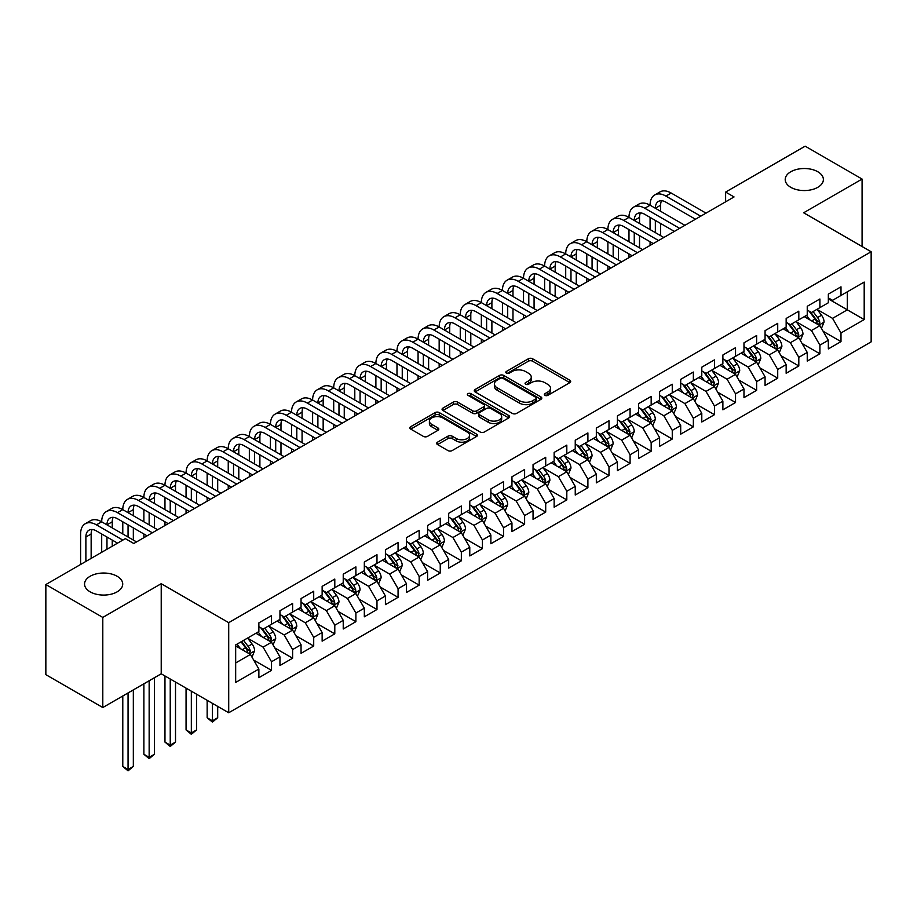 <?xml version="1.0" encoding="UTF-8"?>
<svg xmlns="http://www.w3.org/2000/svg" width="917" height="917" viewBox="0 0 917 917"><rect width="100%" height="100%" fill="white"/><g stroke="black" fill="none" stroke-linecap="round" stroke-linejoin="round"><path stroke-width="1.38" d="M544.927 395.353A2.052 1.181 0 0 0 547.827 395.353L569.824 382.653A2.923 1.685 0 0 0 570.683 381.449A2.923 1.685 0 0 0 569.824 380.257L532.559 358.742A2.923 1.685 0 0 0 528.421 358.742L506.425 371.442A2.052 1.181 0 0 0 505.817 372.279A2.052 1.181 0 0 0 506.425 373.116A2.052 1.181 0 0 0 509.325 373.116L512.167 371.477A9.365 5.41 0 0 1 525.418 371.477L528.524 373.265A9.365 5.41 0 0 1 531.264 377.093A9.365 5.41 0 0 1 528.524 380.91L525.67 382.561A2.052 1.181 0 0 0 525.074 383.398A2.052 1.181 0 0 0 525.67 384.234A2.052 1.181 0 0 0 528.57 384.234L531.424 382.584A9.365 5.41 0 0 1 544.664 382.584L547.77 384.383A9.365 5.41 0 0 1 550.521 388.2A9.365 5.41 0 0 1 547.77 392.029L544.927 393.68A2.052 1.181 0 0 0 544.331 394.516A2.052 1.181 0 0 0 544.927 395.353L544.927 393.68M117.135 576.266A19.085 11.027 0 0 0 96.331 573.87A19.085 11.027 0 0 0 84.547 584.049A19.085 11.027 0 0 0 90.141 591.843A19.085 11.027 0 0 0 110.946 594.239A19.085 11.027 0 0 0 122.729 584.049A19.085 11.027 0 0 0 117.135 576.266M817.792 171.743A19.085 11.027 0 0 0 796.988 169.358A19.085 11.027 0 0 0 785.204 179.537A19.085 11.027 0 0 0 790.798 187.332A19.085 11.027 0 0 0 811.591 189.716A19.085 11.027 0 0 0 823.386 179.537A19.085 11.027 0 0 0 817.792 171.743M437.535 442.166A2.923 1.685 0 0 0 436.675 443.37A2.923 1.685 0 0 0 437.535 444.562L447.989 450.602A2.923 1.685 0 0 0 452.127 450.602L476.553 436.492A2.923 1.685 0 0 0 477.413 435.3A2.923 1.685 0 0 0 476.553 434.108L439.289 412.593A2.923 1.685 0 0 0 435.151 412.593L410.724 426.692A2.923 1.685 0 0 0 409.865 427.884A2.923 1.685 0 0 0 410.724 429.087L423.356 436.377A2.923 1.685 0 0 0 427.494 436.377L437.948 430.337A2.923 1.685 0 0 0 438.807 429.145A2.923 1.685 0 0 0 437.948 427.952L431.689 424.33A7.829 4.516 0 0 1 429.397 421.132A7.829 4.516 0 0 1 434.222 416.96A7.829 4.516 0 0 1 442.762 417.934L467.292 432.102A7.829 4.516 0 0 1 469.584 435.3A7.829 4.516 0 0 1 464.759 439.472A7.829 4.516 0 0 1 456.219 438.498L452.127 436.137A2.923 1.685 0 0 0 447.989 436.137L437.535 442.166L437.535 444.562M102.796 617.416L102.796 707.534L161.22 673.8L161.22 583.693L102.796 617.416L45.85 584.542L125.365 538.634L133.802 543.506L734.058 196.949L725.622 192.077L725.622 201.82M161.22 583.693L228.711 622.654L871.15 251.751L871.15 341.858L228.711 712.761L228.711 622.654M862.083 246.513L862.083 179.056L803.659 212.778L871.15 251.751M862.083 179.056L805.137 146.17L725.622 192.077M512.374 413.429A2.923 1.685 0 0 0 516.512 413.429L540.938 399.319A2.923 1.685 0 0 0 541.798 398.127A2.923 1.685 0 0 0 540.938 396.935L503.674 375.42A2.923 1.685 0 0 0 499.536 375.42L475.109 389.519A2.923 1.685 0 0 0 474.249 390.711A2.923 1.685 0 0 0 475.109 391.914L512.374 413.429M468.782 395.789A2.052 1.181 0 0 1 470.868 396.075L470.868 393.645L508.752 415.516A2.923 1.685 0 0 1 509.611 416.708A2.923 1.685 0 0 1 508.752 417.911L484.325 432.01A2.923 1.685 0 0 1 480.176 432.01L442.911 410.495L442.911 408.111A2.923 1.685 0 0 0 442.063 409.303A2.923 1.685 0 0 0 442.911 410.495M442.911 408.111L453.376 402.07A2.923 1.685 0 0 1 457.514 402.07L472.622 410.793A2.923 1.685 0 0 0 476.76 410.793L483.706 406.793A2.923 1.685 0 0 0 484.554 405.601A2.923 1.685 0 0 0 483.706 404.397L467.968 395.319A2.052 1.181 0 0 1 467.361 394.482A2.052 1.181 0 0 1 468.633 393.393A2.052 1.181 0 0 1 470.868 393.645M828.338 298.873L847.319 309.831L847.319 291.812L864.192 282.069L840.992 295.457L840.992 286.815L828.338 294.128L828.338 302.77L819.901 307.642L819.901 298.988L807.247 306.301L807.247 314.944L798.81 319.815L798.81 311.172L786.156 318.474L786.156 327.117L777.719 331.988L777.719 323.346L765.065 330.659L765.065 339.301L756.628 344.173L756.628 335.519L743.974 342.832L743.974 351.475L735.537 356.346L735.537 347.703L722.883 355.005L722.883 363.648L714.446 368.519L714.446 359.877L701.792 367.178L701.792 375.832L693.355 380.704L693.355 372.05L680.701 379.363L680.701 388.006L672.264 392.877L672.264 384.234L659.61 391.536L659.61 400.179L651.173 405.05L651.173 396.408L638.519 403.709L638.519 412.363L630.082 417.235L630.082 408.581L617.428 415.894L617.428 424.537L608.991 429.408L608.991 420.765L596.337 428.067L596.337 436.71L587.9 441.581L587.9 432.939L575.246 440.24L575.246 448.894L566.809 453.766L566.809 445.112L554.143 452.425L554.143 461.068L545.707 465.939L545.707 457.296L533.052 464.598L533.052 473.241L524.616 478.112L524.616 469.47L511.961 476.771L511.961 485.425L503.525 490.297L503.525 481.643L490.87 488.956L490.87 497.599L482.434 502.47L482.434 493.827L469.779 501.129L469.779 509.772L461.343 514.643L461.343 506.001L448.688 513.302L448.688 521.956L440.252 526.828L440.252 518.174L427.597 525.487L427.597 534.13L419.161 539.001L419.161 530.358L406.506 537.66L406.506 546.303L398.07 551.174L398.07 542.532L385.415 549.833L385.415 558.487L376.979 563.359L376.979 554.705L364.324 562.018L364.324 570.661L355.888 575.532L355.888 566.889L343.233 574.191L343.233 582.834L334.797 587.705L334.797 579.063L322.142 586.364L322.142 595.018L313.706 599.89L313.706 591.236L301.051 598.549L301.051 607.192L292.615 612.063L292.615 603.42L279.96 610.722L279.96 619.365L271.524 624.236L271.524 615.594L258.869 622.895L258.869 631.549L235.669 644.938L235.669 682.443L258.869 669.055L250.433 654.44L235.669 645.912M864.192 282.069L864.192 319.575L840.992 332.963L832.556 318.359L817.265 309.522M823.168 331.324L840.992 341.617L840.992 332.963M840.992 341.617L828.338 348.918L828.338 340.276L819.901 345.147L811.465 330.533L796.174 321.707M802.077 343.497L819.901 353.79L819.901 345.147M819.901 353.79L807.247 361.092L807.247 352.449L798.81 357.321L790.374 342.706L775.083 333.88M780.986 355.681L798.81 365.963L798.81 357.321M798.81 365.963L786.156 373.276L786.156 364.622L777.719 369.494L769.283 354.89L753.992 346.053M759.895 367.855L777.719 378.148L777.719 369.494M777.719 378.148L765.065 385.449L765.065 376.807L756.628 381.678L748.192 367.064L732.901 358.238M738.804 380.028L756.628 390.321L756.628 381.678M756.628 390.321L743.974 397.623L743.974 388.98L735.537 393.852L727.101 379.237L711.81 370.411M717.713 392.212L735.537 402.494L735.537 393.852M735.537 402.494L722.883 409.807L722.883 401.153L714.446 406.025L706.01 391.421L690.719 382.584M696.622 404.386L714.446 414.679L714.446 406.025M714.446 414.679L701.792 421.98L701.792 413.338L693.355 418.209L684.919 403.595L669.628 394.768M675.531 416.559L693.355 426.852L693.355 418.209M693.355 426.852L680.701 434.154L680.701 425.511L672.264 430.382L663.828 415.768L648.537 406.942M654.44 428.743L672.264 439.025L672.264 430.382M672.264 439.025L659.61 446.338L659.61 437.684L651.173 442.556L642.737 427.952L627.446 419.115M633.349 440.917L651.173 451.21L651.173 442.556M651.173 451.21L638.519 458.511L638.519 449.869L630.082 454.74L621.646 440.126L606.355 431.299M612.258 453.09L630.082 463.383L630.082 454.74M630.082 463.383L617.428 470.685L617.428 462.042L608.991 466.913L600.555 452.299L585.252 443.473M591.167 465.274L608.991 475.556L608.991 466.913M608.991 475.556L596.337 482.869L596.337 474.215L587.9 479.087L579.464 464.483L564.161 455.646M570.076 477.448L587.9 487.741L587.9 479.087M587.9 487.741L575.246 495.042L575.246 486.4L566.809 491.271L558.361 476.657L543.07 467.83M548.985 489.621L566.809 499.914L566.809 491.271M566.809 499.914L554.143 507.216L554.143 498.573L545.707 503.444L537.27 488.83L521.979 480.004M527.894 501.805L545.707 512.087L545.707 503.444M545.707 512.087L533.052 519.4L533.052 510.746L524.616 515.618L516.179 501.003L500.888 492.177M506.803 513.978L524.616 524.272L524.616 515.618M524.616 524.272L511.961 531.573L511.961 522.931L503.525 527.802L495.088 513.188L479.797 504.361M485.712 526.152L503.525 536.445L503.525 527.802M503.525 536.445L490.87 543.747L490.87 535.104L482.434 539.975L473.997 525.361L458.706 516.535M464.621 538.336L482.434 548.618L482.434 539.975M482.434 548.618L469.779 555.931L469.779 547.277L461.343 552.149L452.906 537.534L437.615 528.708M443.53 550.509L461.343 560.803L461.343 552.149M461.343 560.803L448.688 568.104L448.688 559.462L440.252 564.333L431.815 549.719L416.524 540.892M422.439 562.683L440.252 572.976L440.252 564.333M440.252 572.976L427.597 580.278L427.597 571.635L419.161 576.506L410.724 561.892L395.433 553.066M401.348 574.867L419.161 585.149L419.161 576.506M419.161 585.149L406.506 592.462L406.506 583.808L398.07 588.68L389.633 574.065L374.342 565.239M380.257 587.04L398.07 597.334L398.07 588.68M398.07 597.334L385.415 604.635L385.415 595.993L376.979 600.864L368.542 586.25L353.251 577.423M359.166 599.214L376.979 609.507L376.979 600.864M376.979 609.507L364.324 616.809L364.324 608.166L355.888 613.037L347.451 598.423L332.16 589.597M338.064 611.398L355.888 621.68L355.888 613.037M355.888 621.68L343.233 628.993L343.233 620.339L334.797 625.211L326.36 610.596L311.069 601.77M316.973 623.571L334.797 633.853L334.797 625.211M334.797 633.853L322.142 641.166L322.142 632.524L313.706 637.395L305.269 622.781L289.978 613.954M295.882 635.745L313.706 646.038L313.706 637.395M313.706 646.038L301.051 653.34L301.051 644.697L292.615 649.568L284.178 634.954L268.887 626.128M274.791 647.918L292.615 658.211L292.615 649.568M292.615 658.211L279.96 665.524L279.96 656.87L271.524 661.742L263.087 647.127L247.796 638.301M253.7 660.102L271.524 670.384L271.524 661.742M271.524 670.384L258.869 677.697L258.869 669.055M258.869 626.678L263.087 629.108L271.524 624.236M235.669 662.957L250.433 654.44M279.96 614.493L284.178 616.935L292.615 612.063M263.087 647.127L271.524 642.255L255.923 633.246M279.96 656.87L271.524 642.255M301.051 602.32L305.269 604.75L313.706 599.89M284.178 634.954L292.615 630.082L277.014 621.073M301.051 644.697L292.615 630.082M322.142 590.147L326.36 592.577L334.797 587.705M305.269 622.781L313.706 617.909L298.105 608.899M322.142 632.524L313.706 617.909M343.233 577.962L347.451 580.404L355.888 575.532M326.36 610.596L334.797 605.724L319.196 596.715M343.233 620.339L334.797 605.724M364.324 565.789L368.542 568.231L376.979 563.359M347.451 598.423L355.888 593.551L340.287 584.542M364.324 608.166L355.888 593.551M385.415 553.616L389.633 556.046L398.07 551.174M368.542 586.25L376.979 581.378L361.378 572.368M385.415 595.993L376.979 581.378M406.506 541.431L410.724 543.873L419.161 539.001M389.633 574.065L398.07 569.205L382.469 560.184M406.506 583.808L398.07 569.205M427.597 529.258L431.815 531.7L440.252 526.828M410.724 561.892L419.161 557.02L403.56 548.011M427.597 571.635L419.161 557.02M448.688 517.085L452.906 519.515L461.343 514.643M431.815 549.719L440.252 544.847L424.651 535.837M448.688 559.462L440.252 544.847M469.779 504.9L473.997 507.342L482.434 502.47M452.906 537.534L461.343 532.674L445.742 523.653M469.779 547.277L461.343 532.674M490.87 492.727L495.088 495.169L503.525 490.297M473.997 525.361L482.434 520.489L466.833 511.48M490.87 535.104L482.434 520.489M511.961 480.554L516.179 482.984L524.616 478.112M495.088 513.188L503.525 508.316L487.924 499.307M511.961 522.931L503.525 508.316M533.052 468.369L537.27 470.811L545.707 465.939M516.179 501.003L524.616 496.143L509.015 487.122M533.052 510.746L524.616 496.143M554.143 456.196L558.361 458.638L566.809 453.766M537.27 488.83L545.707 483.958L530.106 474.949M554.143 498.573L545.707 483.958M575.246 444.023L579.464 446.453L587.9 441.581M558.361 476.657L566.809 471.785L551.197 462.776M575.246 486.4L566.809 471.785M596.337 431.838L600.555 434.28L608.991 429.408M579.464 464.483L587.9 459.612L572.288 450.591M596.337 474.215L587.9 459.612M617.428 419.665L621.646 422.107L630.082 417.235M600.555 452.299L608.991 447.427L593.379 438.418M617.428 462.042L608.991 447.427M638.519 407.492L642.737 409.922L651.173 405.05M621.646 440.126L630.082 435.254L614.47 426.245M638.519 449.869L630.082 435.254M659.61 395.307L663.828 397.749L672.264 392.877M642.737 427.952L651.173 423.081L635.561 414.06M659.61 437.684L651.173 423.081M680.701 383.134L684.919 385.576L693.355 380.704M663.828 415.768L672.264 410.896L656.652 401.887M680.701 425.511L672.264 410.896M701.792 370.961L706.01 373.391L714.446 368.519M684.919 403.595L693.355 398.723L677.743 389.714M701.792 413.338L693.355 398.723M722.883 358.788L727.101 361.218L735.537 356.346M706.01 391.421L714.446 386.55L698.834 377.529M722.883 401.153L714.446 386.55M743.974 346.603L748.192 349.045L756.628 344.173M727.101 379.237L735.537 374.365L719.925 365.356M743.974 388.98L735.537 374.365M765.065 334.43L769.283 336.86L777.719 331.988M748.192 367.064L756.628 362.192L741.016 353.183M765.065 376.807L756.628 362.192M786.156 322.257L790.374 324.687L798.81 319.815M769.283 354.89L777.719 350.019L762.107 341.009M786.156 364.622L777.719 350.019M807.247 310.072L811.465 312.514L819.901 307.642M790.374 342.706L798.81 337.834L783.198 328.825M807.247 352.449L798.81 337.834M828.338 297.899L832.556 300.329L840.992 295.457M811.465 330.533L819.901 325.661L804.289 316.652M828.338 340.276L819.901 325.661M45.85 584.542L45.85 674.648L102.796 707.534M161.22 673.8L228.711 712.761M832.556 318.359L847.319 309.831L864.192 319.575M545.753 395.64L547.77 394.47A9.365 5.41 0 0 0 550.521 390.642L550.521 388.2M531.264 377.093L531.264 379.523A9.365 5.41 0 0 1 528.524 383.352L526.496 384.521M569.824 380.257L569.824 382.653L532.559 361.183A2.923 1.685 0 0 0 528.421 361.183L507.239 373.402M540.904 399.342L503.674 377.85A2.923 1.685 0 0 0 499.536 377.85L475.144 391.937M535.769 398.964A2.052 1.181 0 0 0 536.365 398.127A2.052 1.181 0 0 0 535.769 397.29L503.055 378.4A2.052 1.181 0 0 0 500.155 378.4L497.152 380.142A9.365 5.41 0 0 0 494.412 383.959A9.365 5.41 0 0 0 497.152 387.788L519.515 400.695A9.365 5.41 0 0 0 532.766 400.695L535.769 398.964L535.769 401.394A2.052 1.181 0 0 0 536.365 400.557L536.365 398.127M494.412 383.959L494.412 386.401A9.365 5.41 0 0 0 497.152 390.218L497.152 387.788M535.769 401.394L532.766 403.136A9.365 5.41 0 0 1 519.515 403.136L497.152 390.218M442.957 410.518L453.376 404.512L453.376 402.07M484.554 405.601L484.554 408.031A2.923 1.685 0 0 1 483.706 409.223L476.76 413.235A2.923 1.685 0 0 1 472.622 413.235L457.514 404.512A2.923 1.685 0 0 0 453.376 404.512M470.868 396.075L508.706 417.934M488.303 419.848A7.829 4.516 0 0 0 496.842 420.834A7.829 4.516 0 0 0 501.679 416.65A7.829 4.516 0 0 0 499.387 413.452L490.744 408.466A2.923 1.685 0 0 0 486.595 408.466L479.66 412.467A2.923 1.685 0 0 0 478.812 413.67A2.923 1.685 0 0 0 479.66 414.862L488.303 419.848L488.303 422.29A7.829 4.516 0 0 0 496.842 423.264A7.829 4.516 0 0 0 501.679 419.092L501.679 416.65M478.812 413.67L478.812 416.1A2.923 1.685 0 0 0 479.66 417.292L479.66 414.862M488.303 422.29L479.66 417.292M469.584 435.3L469.584 437.73A7.829 4.516 0 0 1 464.759 441.914A7.829 4.516 0 0 1 456.219 440.928L452.127 438.567A2.923 1.685 0 0 0 447.989 438.567L437.569 444.585M429.397 421.132L429.397 423.574A7.829 4.516 0 0 0 431.689 426.772L431.689 424.33M437.948 427.952L437.948 430.337L431.689 426.772M476.519 436.515L439.289 415.023A2.923 1.685 0 0 0 435.151 415.023L410.759 429.11M821.46 328.366L824.074 321.982A7.909 4.562 -120 0 0 821.552 315.253L817.07 309.27M809.929 319.907L806.524 315.356M818.411 324.801L819.809 322.325A7.909 4.562 -120 0 0 817.54 317.569L813.058 311.585M810.502 311.963L816.038 319.345A4.023 2.327 60 0 1 816.772 320.572L819.809 322.325M809.115 311.15L815.018 319.024A7.909 4.562 60 0 1 817.276 323.781L817.437 324.24M80.604 564.471L80.604 533.981A22.375 12.918 60 0 1 85.247 523.745L90.519 520.696A22.375 12.918 60 0 1 101.695 521.807A22.375 12.918 60 0 1 106.338 511.56L111.61 508.522A22.375 12.918 60 0 1 122.786 509.634A22.375 12.918 60 0 1 127.429 499.387L132.701 496.349A22.375 12.918 60 0 1 143.877 497.45A22.375 12.918 60 0 1 148.52 487.214L153.792 484.165A22.375 12.918 60 0 1 164.968 485.276A22.375 12.918 60 0 1 169.611 475.04L174.883 471.991A22.375 12.918 60 0 1 186.059 473.103A22.375 12.918 60 0 1 190.702 462.856L195.974 459.818A22.375 12.918 60 0 1 207.15 460.919A22.375 12.918 60 0 1 211.793 450.683L217.065 447.634A22.375 12.918 60 0 1 228.241 448.745A22.375 12.918 60 0 1 232.884 438.509L238.156 435.46A22.375 12.918 60 0 1 249.344 436.572A22.375 12.918 60 0 1 253.975 426.325L259.247 423.287A22.375 12.918 60 0 1 270.435 424.388A22.375 12.918 60 0 1 275.066 414.152L280.338 411.103A22.375 12.918 60 0 1 291.526 412.214A22.375 12.918 60 0 1 296.157 401.978L301.429 398.929A22.375 12.918 60 0 1 312.617 400.041A22.375 12.918 60 0 1 317.248 389.794L322.52 386.756A22.375 12.918 60 0 1 333.708 387.857A22.375 12.918 60 0 1 338.339 377.621L343.611 374.572A22.375 12.918 60 0 1 354.799 375.683A22.375 12.918 60 0 1 359.43 365.447L364.702 362.398A22.375 12.918 60 0 1 375.89 363.51A22.375 12.918 60 0 1 380.521 353.263L385.793 350.225A22.375 12.918 60 0 1 396.981 351.326A22.375 12.918 60 0 1 401.612 341.09L406.884 338.041A22.375 12.918 60 0 1 418.072 339.152A22.375 12.918 60 0 1 422.703 328.916L427.975 325.867A22.375 12.918 60 0 1 439.163 326.979A22.375 12.918 60 0 1 443.794 316.732L449.066 313.694A22.375 12.918 60 0 1 460.254 314.795A22.375 12.918 60 0 1 464.885 304.559L470.157 301.51A22.375 12.918 60 0 1 481.345 302.621A22.375 12.918 60 0 1 485.976 292.385L491.248 289.336A22.375 12.918 60 0 1 502.436 290.448A22.375 12.918 60 0 1 507.067 280.201L512.339 277.163A22.375 12.918 60 0 1 523.527 278.264A22.375 12.918 60 0 1 528.158 268.028L533.43 264.979A22.375 12.918 60 0 1 544.618 266.09A22.375 12.918 60 0 1 549.249 255.854L554.521 252.805A22.375 12.918 60 0 1 565.709 253.917A22.375 12.918 60 0 1 570.34 243.67L575.612 240.632A22.375 12.918 60 0 1 586.8 241.733A22.375 12.918 60 0 1 591.431 231.497L596.703 228.448A22.375 12.918 60 0 1 607.891 229.559A22.375 12.918 60 0 1 612.522 219.323L617.794 216.274A22.375 12.918 60 0 1 628.982 217.386A22.375 12.918 60 0 1 633.613 207.139L638.885 204.101A22.375 12.918 60 0 1 650.073 205.202A22.375 12.918 60 0 1 654.704 194.966L659.976 191.917A22.375 12.918 60 0 1 671.164 193.029L706.01 213.145M654.704 194.966A22.375 12.918 60 0 1 665.891 196.078L700.737 216.194M695.464 219.232L665.891 202.164A14.913 8.608 -120 0 0 658.429 201.419A14.913 8.608 -120 0 0 655.346 208.251L660.618 205.202L660.618 211.3M661.547 200.731A14.913 8.608 -120 0 0 660.618 205.202M655.346 220.424L655.346 232.609M660.618 223.473L660.618 235.646M650.073 245.435L650.073 241.733M650.073 229.559L650.073 217.386M800.369 340.539L802.983 334.155A7.909 4.562 -120 0 0 800.461 327.426L795.979 321.443M788.838 332.08L785.433 327.541M797.32 336.975L798.718 334.499A7.909 4.562 -120 0 0 796.449 329.742L791.967 323.758M789.411 324.137L794.947 331.518A4.023 2.327 60 0 1 795.681 332.745L798.718 334.499M788.024 323.334L793.927 331.209A7.909 4.562 60 0 1 796.185 335.954L796.346 336.413M779.278 352.713L781.892 346.339A7.909 4.562 -120 0 0 779.37 339.611L774.888 333.628M767.747 344.265L764.342 339.714M776.229 349.159L777.627 346.672A7.909 4.562 -120 0 0 775.358 341.915L770.876 335.943M768.32 336.31L773.856 343.703A4.023 2.327 60 0 1 774.59 344.918L777.627 346.672M766.933 335.507L772.825 343.382A7.909 4.562 60 0 1 775.094 348.139L775.255 348.598M633.613 207.139A22.375 12.918 60 0 1 644.8 208.251L650.073 205.202L684.919 225.318M644.8 208.251L679.646 228.367M674.373 231.416L644.8 214.337A14.913 8.608 -120 0 0 637.338 213.604A14.913 8.608 -120 0 0 634.255 220.424L639.527 217.386L639.527 223.473M640.456 212.916A14.913 8.608 -120 0 0 639.527 217.386M634.255 232.609L634.255 244.782M639.527 235.646L639.527 247.831M628.982 257.62L628.982 253.917M628.982 241.733L628.982 229.559M612.522 219.323A22.375 12.918 60 0 1 623.709 220.424L628.982 217.386L663.828 237.503M623.709 220.424L658.555 240.541M653.282 243.59L623.709 226.522A14.913 8.608 -120 0 0 616.247 225.777A14.913 8.608 -120 0 0 613.164 232.609L618.436 229.559L618.436 235.646M619.365 225.089A14.913 8.608 -120 0 0 618.436 229.559M613.164 244.782L613.164 256.955M618.436 247.831L618.436 260.004M607.891 269.793L607.891 266.09M607.891 253.917L607.891 241.733M758.187 364.897L760.801 358.513A7.909 4.562 -120 0 0 758.279 351.784L753.797 345.801M746.656 356.438L743.251 351.887M755.138 361.332L756.536 358.856A7.909 4.562 -120 0 0 754.267 354.1L749.785 348.116M747.229 348.483L752.765 355.876A4.023 2.327 60 0 1 753.499 357.103L756.536 358.856M745.842 347.681L751.734 355.555A7.909 4.562 60 0 1 754.003 360.312L754.164 360.771M737.096 377.07L739.71 370.686A7.909 4.562 -120 0 0 737.188 363.957L732.706 357.974M725.565 368.611L722.16 364.072M734.047 373.506L735.445 371.03A7.909 4.562 -120 0 0 733.176 366.273L728.694 360.289M726.138 360.668L731.674 368.049A4.023 2.327 60 0 1 732.408 369.276L735.445 371.03M724.751 359.865L730.643 367.74A7.909 4.562 60 0 1 732.912 372.485L733.073 372.944M591.431 231.497A22.375 12.918 60 0 1 602.618 232.609L607.891 229.559L642.737 249.676M602.618 232.609L637.464 252.725M632.191 255.763L602.618 238.695A14.913 8.608 -120 0 0 595.156 237.95A14.913 8.608 -120 0 0 592.073 244.782L597.345 241.733L597.345 247.831M598.274 237.262A14.913 8.608 -120 0 0 597.345 241.733M592.073 256.955L592.073 269.139M597.345 260.004L597.345 272.177M586.8 281.966L586.8 278.264M586.8 266.09L586.8 253.917M570.34 243.67A22.375 12.918 60 0 1 581.527 244.782L586.8 241.733L621.646 261.849M581.527 244.782L616.373 264.898M611.1 267.947L581.527 250.868A14.913 8.608 -120 0 0 574.065 250.135A14.913 8.608 -120 0 0 570.982 256.955L576.254 253.917L576.254 260.004M577.183 249.447A14.913 8.608 -120 0 0 576.254 253.917M570.982 269.139L570.982 281.313M576.254 272.177L576.254 284.362M565.709 294.151L565.709 290.448M565.709 278.264L565.709 266.09M716.005 389.244L718.619 382.87A7.909 4.562 -120 0 0 716.097 376.142L711.615 370.159M704.474 380.796L701.069 376.245M712.956 385.69L714.354 383.203A7.909 4.562 -120 0 0 712.085 378.446L707.603 372.474M705.047 372.841L710.583 380.234A4.023 2.327 60 0 1 711.317 381.449L714.354 383.203M703.66 372.038L709.552 379.913A7.909 4.562 60 0 1 711.821 384.67L711.982 385.129M549.249 255.854A22.375 12.918 60 0 1 560.436 256.955L565.709 253.917L600.555 274.034M560.436 256.955L595.282 277.072M590.009 280.121L560.436 263.041A14.913 8.608 -120 0 0 552.974 262.308A14.913 8.608 -120 0 0 549.891 269.139L555.163 266.09L555.163 272.177M556.092 261.62A14.913 8.608 -120 0 0 555.163 266.09M549.891 281.313L549.891 293.486M555.163 284.362L555.163 296.535M544.618 306.324L544.618 302.621M544.618 290.448L544.618 278.264M694.914 401.428L697.528 395.044A7.909 4.562 -120 0 0 695.006 388.315L690.524 382.332M683.383 392.969L679.978 388.418M691.865 397.863L693.263 395.376A7.909 4.562 -120 0 0 690.994 390.631L686.512 384.647M683.956 385.014L689.492 392.407A4.023 2.327 60 0 1 690.226 393.634L693.263 395.376M682.569 384.212L688.461 392.086A7.909 4.562 60 0 1 690.73 396.843L690.891 397.302M528.158 268.028A22.375 12.918 60 0 1 539.345 269.139L544.618 266.09L579.452 286.207M539.345 269.139L574.18 289.256M568.907 292.294L539.345 275.226A14.913 8.608 -120 0 0 531.883 274.481A14.913 8.608 -120 0 0 528.8 281.313L534.072 278.264L534.072 284.362M535.001 273.793A14.913 8.608 -120 0 0 534.072 278.264M528.8 293.486L528.8 305.67M534.072 296.535L534.072 308.708M523.527 318.497L523.527 314.795M523.527 302.621L523.527 290.448M673.823 413.601L676.437 407.217A7.909 4.562 -120 0 0 673.915 400.488L669.433 394.505M662.292 405.142L658.887 400.603M670.774 410.037L672.172 407.561A7.909 4.562 -120 0 0 669.903 402.804L665.421 396.82M662.865 397.199L668.401 404.58A4.023 2.327 60 0 1 669.135 405.807L672.172 407.561M661.478 396.396L667.37 404.271A7.909 4.562 60 0 1 669.639 409.016L669.8 409.475M507.067 280.201A22.375 12.918 60 0 1 518.254 281.313L523.527 278.264L558.361 298.38M518.254 281.313L553.089 301.429M547.816 304.467L518.254 287.399A14.913 8.608 -120 0 0 510.792 286.666A14.913 8.608 -120 0 0 507.709 293.486L512.981 290.448L512.981 296.535M513.91 285.978A14.913 8.608 -120 0 0 512.981 290.448M507.709 305.67L507.709 317.844M512.981 308.708L512.981 320.893M502.436 330.682L502.436 326.979M502.436 314.795L502.436 302.621M652.732 425.775L655.346 419.401A7.909 4.562 -120 0 0 652.824 412.673L648.342 406.69M641.201 417.327L637.796 412.776M649.683 422.221L651.081 419.734A7.909 4.562 -120 0 0 648.812 414.977L644.33 409.005M641.774 409.372L647.31 416.765A4.023 2.327 60 0 1 648.044 417.98L651.081 419.734M640.387 408.569L646.279 416.444A7.909 4.562 60 0 1 648.548 421.201L648.709 421.66M485.976 292.385A22.375 12.918 60 0 1 497.163 293.486L502.436 290.448L537.27 310.565M497.163 293.486L531.998 313.603M526.725 316.652L497.163 299.572A14.913 8.608 -120 0 0 489.701 298.839A14.913 8.608 -120 0 0 486.618 305.67L491.89 302.621L491.89 308.708M492.819 298.151A14.913 8.608 -120 0 0 491.89 302.621M486.618 317.844L486.618 330.017M491.89 320.893L491.89 333.066M481.345 342.855L481.345 339.152M481.345 326.979L481.345 314.795M631.641 437.959L634.255 431.575A7.909 4.562 -120 0 0 631.733 424.846L627.251 418.863M620.11 429.5L616.705 424.949M628.592 434.394L629.99 431.907A7.909 4.562 -120 0 0 627.721 427.162L623.239 421.178M620.683 421.545L626.219 428.938A4.023 2.327 60 0 1 626.953 430.165L629.99 431.907M619.296 420.743L625.188 428.617A7.909 4.562 60 0 1 627.457 433.374L627.618 433.833M464.885 304.559A22.375 12.918 60 0 1 476.072 305.67L481.345 302.621L516.179 322.738M476.072 305.67L510.907 325.787M505.634 328.825L476.072 311.757A14.913 8.608 -120 0 0 468.61 311.012A14.913 8.608 -120 0 0 465.527 317.844L470.799 314.795L470.799 320.893M471.728 310.324A14.913 8.608 -120 0 0 470.799 314.795M465.527 330.017L465.527 342.201M470.799 333.066L470.799 345.239M460.254 355.028L460.254 351.326M460.254 339.152L460.254 326.979M610.55 450.132L613.164 443.748A7.909 4.562 -120 0 0 610.642 437.019L606.16 431.036M599.019 441.673L595.614 437.134M607.501 446.568L608.899 444.092A7.909 4.562 -120 0 0 606.63 439.335L602.148 433.351M599.592 433.73L605.128 441.111A4.023 2.327 60 0 1 605.862 442.338L608.899 444.092M598.205 432.927L604.097 440.802A7.909 4.562 60 0 1 606.366 445.547L606.527 446.006M443.794 316.732A22.375 12.918 60 0 1 454.981 317.844L460.254 314.795L495.088 334.911M454.981 317.844L489.816 337.96M484.543 340.998L454.981 323.93A14.913 8.608 -120 0 0 447.519 323.197A14.913 8.608 -120 0 0 444.436 330.017L449.708 326.979L449.708 333.066M450.637 322.509A14.913 8.608 -120 0 0 449.708 326.979M444.436 342.201L444.436 354.375M449.708 345.239L449.708 357.412M439.163 367.213L439.163 363.51M439.163 351.326L439.163 339.152M589.459 462.306L592.073 455.932A7.909 4.562 -120 0 0 589.551 449.204L585.069 443.22M577.928 453.858L574.523 449.307M586.41 458.752L587.797 456.265A7.909 4.562 -120 0 0 585.539 451.508L581.057 445.536M578.501 445.903L584.037 453.296A4.023 2.327 60 0 1 584.771 454.511L587.797 456.265M577.114 445.1L583.006 452.975A7.909 4.562 60 0 1 585.275 457.732L585.436 458.191M422.703 328.916A22.375 12.918 60 0 1 433.89 330.017L439.163 326.979L473.997 347.096M433.89 330.017L468.725 350.134M463.452 353.183L433.89 336.103A14.913 8.608 -120 0 0 426.428 335.37A14.913 8.608 -120 0 0 423.345 342.201L428.617 339.152L428.617 345.239M429.546 334.682A14.913 8.608 -120 0 0 428.617 339.152M423.345 354.375L423.345 366.548M428.617 357.424L428.617 369.597M418.072 379.386L418.072 375.683M418.072 363.51L418.072 351.326M568.368 474.49L570.982 468.106A7.909 4.562 -120 0 0 568.46 461.377L563.978 455.394M556.837 466.031L553.432 461.48M565.319 470.925L566.706 468.438A7.909 4.562 -120 0 0 564.448 463.693L559.966 457.709M557.41 458.076L562.946 465.469A4.023 2.327 60 0 1 563.68 466.696L566.706 468.438M556.023 457.274L561.915 465.148A7.909 4.562 60 0 1 564.184 469.905L564.345 470.364M401.612 341.09A22.375 12.918 60 0 1 412.799 342.201L418.072 339.152L452.906 359.269M412.799 342.201L447.634 362.318M442.361 365.356L412.799 348.288A14.913 8.608 -120 0 0 405.337 347.543A14.913 8.608 -120 0 0 402.254 354.375L407.526 351.326L407.526 357.412M408.455 346.855A14.913 8.608 -120 0 0 407.526 351.326M402.254 366.548L402.254 378.732M407.526 369.597L407.526 381.77M396.981 391.559L396.981 387.857M396.981 375.683L396.981 363.51M547.277 486.663L549.891 480.279A7.909 4.562 -120 0 0 547.369 473.55L542.887 467.567M535.746 478.204L532.341 473.665M544.228 483.099L545.615 480.623A7.909 4.562 -120 0 0 543.357 475.866L538.875 469.882M536.319 470.261L541.855 477.642A4.023 2.327 60 0 1 542.589 478.869L545.615 480.623M534.932 469.458L540.824 477.333A7.909 4.562 60 0 1 543.093 482.078L543.254 482.537M380.521 353.263A22.375 12.918 60 0 1 391.708 354.375L396.981 351.326L431.815 371.442M391.708 354.375L426.543 374.491M421.27 377.529L391.708 360.461A14.913 8.608 -120 0 0 384.246 359.728A14.913 8.608 -120 0 0 381.163 366.548L386.435 363.51L386.435 369.597M387.364 359.04A14.913 8.608 -120 0 0 386.435 363.51M381.163 378.732L381.163 390.906M386.435 381.77L386.435 393.943M375.89 403.744L375.89 400.041M375.89 387.857L375.89 375.683M526.186 498.837L528.8 492.463A7.909 4.562 -120 0 0 526.278 485.735L521.796 479.751M514.655 490.389L511.25 485.838M523.137 495.283L524.524 492.796A7.909 4.562 -120 0 0 522.266 488.039L517.784 482.067M515.228 482.434L520.764 489.827A4.023 2.327 60 0 1 521.498 491.042L524.524 492.796M513.841 481.631L519.733 489.506A7.909 4.562 60 0 1 522.002 494.263L522.163 494.722M359.43 365.447A22.375 12.918 60 0 1 370.617 366.548L375.89 363.51L410.724 383.627M370.617 366.548L405.452 386.665M400.179 389.714L370.617 372.634A14.913 8.608 -120 0 0 363.155 371.901A14.913 8.608 -120 0 0 360.072 378.732L365.344 375.683L365.344 381.77M366.273 371.213A14.913 8.608 -120 0 0 365.344 375.683M360.072 390.906L360.072 403.079M365.344 393.943L365.344 406.128M354.799 415.917L354.799 412.214M354.799 400.041L354.799 387.857M505.095 511.021L507.709 504.637A7.909 4.562 -120 0 0 505.187 497.908L500.705 491.925M493.564 502.562L490.159 498.011M502.035 507.456L503.433 504.969A7.909 4.562 -120 0 0 501.175 500.223L496.693 494.24M494.137 494.607L499.673 502A4.023 2.327 60 0 1 500.407 503.227L503.433 504.969M492.75 493.805L498.642 501.679A7.909 4.562 60 0 1 500.911 506.436L501.072 506.895M338.339 377.621A22.375 12.918 60 0 1 349.526 378.732L354.799 375.683L389.633 395.8M349.526 378.732L384.361 398.849M379.088 401.887L349.526 384.819A14.913 8.608 -120 0 0 342.064 384.074A14.913 8.608 -120 0 0 338.981 390.906L344.253 387.857L344.253 393.943M345.182 383.386A14.913 8.608 -120 0 0 344.253 387.857M338.981 403.079L338.981 415.263M344.253 406.128L344.253 418.301M333.708 428.09L333.708 424.388M333.708 412.214L333.708 400.041M484.004 523.194L486.618 516.81A7.909 4.562 -120 0 0 484.096 510.081L479.614 504.098M472.473 514.735L469.068 510.196M480.944 519.63L482.342 517.154A7.909 4.562 -120 0 0 480.084 512.397L475.602 506.413M473.046 506.792L478.582 514.173A4.023 2.327 60 0 1 479.316 515.4L482.342 517.154M471.659 505.989L477.551 513.852A7.909 4.562 60 0 1 479.82 518.609L479.981 519.068M317.248 389.794A22.375 12.918 60 0 1 328.435 390.906L333.708 387.857L368.542 407.973M328.435 390.906L363.27 411.022M357.997 414.06L328.435 396.992A14.913 8.608 -120 0 0 320.973 396.259A14.913 8.608 -120 0 0 317.89 403.079L323.162 400.041L323.162 406.128M324.091 395.571A14.913 8.608 -120 0 0 323.162 400.041M317.89 415.263L317.89 427.437M323.162 418.301L323.162 430.474M312.617 440.275L312.617 436.572M312.617 424.388L312.617 412.214M462.913 535.368L465.527 528.994A7.909 4.562 -120 0 0 463.005 522.254L458.523 516.282M451.382 526.908L447.977 522.369M459.853 531.814L461.251 529.327A7.909 4.562 -120 0 0 458.993 524.57L454.511 518.598M451.955 518.965L457.491 526.358A4.023 2.327 60 0 1 458.225 527.573L461.251 529.327M450.568 518.162L456.46 526.037A7.909 4.562 60 0 1 458.729 530.794L458.89 531.241M296.157 401.978A22.375 12.918 60 0 1 307.344 403.079L312.617 400.041L347.451 420.158M307.344 403.079L342.179 423.195M336.906 426.245L307.344 409.165A14.913 8.608 -120 0 0 299.882 408.432A14.913 8.608 -120 0 0 296.799 415.263L302.071 412.214L302.071 418.301M303 407.744A14.913 8.608 -120 0 0 302.071 412.214M296.799 427.437L296.799 439.61M302.071 430.474L302.071 442.659M291.526 452.448L291.526 448.745M291.526 436.572L291.526 424.388M441.822 547.552L444.436 541.168A7.909 4.562 -120 0 0 441.914 534.439L437.432 528.456M430.291 539.093L426.886 534.542M438.762 543.987L440.16 541.5A7.909 4.562 -120 0 0 437.902 536.754L433.42 530.771M430.864 531.138L436.4 538.531A4.023 2.327 60 0 1 437.134 539.758L440.16 541.5M429.477 530.335L435.369 538.21A7.909 4.562 60 0 1 437.638 542.967L437.799 543.426M275.066 414.152A22.375 12.918 60 0 1 286.253 415.263L291.526 412.214L326.36 432.331M286.253 415.263L321.088 435.369M315.815 438.418L286.253 421.35A14.913 8.608 -120 0 0 278.791 420.605A14.913 8.608 -120 0 0 275.708 427.437L280.98 424.388L280.98 430.474M281.909 419.917A14.913 8.608 -120 0 0 280.98 424.388M275.708 439.61L275.708 451.794M280.98 442.659L280.98 454.832M270.435 464.621L270.435 460.919M270.435 448.745L270.435 436.572M420.731 559.725L423.345 553.341A7.909 4.562 -120 0 0 420.823 546.612L416.341 540.629M409.2 551.266L405.795 546.727M417.671 556.16L419.069 553.685A7.909 4.562 -120 0 0 416.811 548.928L412.329 542.944M409.773 543.322L415.309 550.704A4.023 2.327 60 0 1 416.043 551.931L419.069 553.685M408.386 542.52L414.278 550.383A7.909 4.562 60 0 1 416.547 555.14L416.696 555.599M253.975 426.325A22.375 12.918 60 0 1 265.162 427.437L270.435 424.388L305.269 444.504M265.162 427.437L299.997 447.553M294.724 450.591L265.162 433.523A14.913 8.608 -120 0 0 257.7 432.79A14.913 8.608 -120 0 0 254.617 439.61L259.889 436.572L259.889 442.659M260.818 432.102A14.913 8.608 -120 0 0 259.889 436.572M254.617 451.794L254.617 463.968M259.889 454.832L259.889 467.005M249.344 476.806L249.344 473.103M249.344 460.919L249.344 448.745M399.64 571.899L402.254 565.525A7.909 4.562 -120 0 0 399.732 558.785L395.25 552.813M388.109 563.439L384.704 558.9M396.58 568.334L397.978 565.858A7.909 4.562 -120 0 0 395.72 561.101L391.238 555.129M388.682 555.496L394.218 562.878A4.023 2.327 60 0 1 394.952 564.104L397.978 565.858M387.295 554.693L393.187 562.568A7.909 4.562 60 0 1 395.456 567.325L395.605 567.772M232.884 438.509A22.375 12.918 60 0 1 244.071 439.61L249.344 436.572L284.178 456.689M244.071 439.61L278.906 459.726M273.633 462.776L244.071 445.696A14.913 8.608 -120 0 0 236.609 444.963A14.913 8.608 -120 0 0 233.526 451.794L238.798 448.745L238.798 454.832M239.727 444.275A14.913 8.608 -120 0 0 238.798 448.745M233.526 463.968L233.526 476.141M238.798 467.005L238.798 479.19M228.241 488.979L228.241 485.276M228.241 473.103L228.241 460.919M378.538 584.083L381.163 577.699A7.909 4.562 -120 0 0 378.641 570.97L374.159 564.987M367.018 575.624L363.613 571.073M375.489 580.518L376.887 578.031A7.909 4.562 -120 0 0 374.629 573.285L370.147 567.302M367.591 567.669L373.127 575.062A4.023 2.327 60 0 1 373.861 576.289L376.887 578.031M366.204 566.866L372.096 574.741A7.909 4.562 60 0 1 374.354 579.498L374.514 579.957M211.793 450.683A22.375 12.918 60 0 1 222.969 451.794L228.241 448.745L263.087 468.862M222.969 451.794L257.815 471.9M252.542 474.949L222.969 457.881A14.913 8.608 -120 0 0 215.518 457.136A14.913 8.608 -120 0 0 212.423 463.968M218.636 456.448A14.913 8.608 -120 0 0 217.696 460.919L217.696 467.005M212.423 476.141L212.423 488.325M217.696 479.19L217.696 491.363M207.15 501.152L207.15 497.45M207.15 485.276L207.15 473.103M357.447 596.256L360.072 589.872A7.909 4.562 -120 0 0 357.538 583.143L353.068 577.16M345.927 587.797L342.522 583.246M354.398 592.691L355.796 590.216A7.909 4.562 -120 0 0 353.538 585.459L349.056 579.475M346.5 579.853L352.036 587.235A4.023 2.327 60 0 1 352.77 588.462L355.796 590.216M345.113 579.051L351.005 586.914A7.909 4.562 60 0 1 353.263 591.671L353.423 592.13M190.702 462.856A22.375 12.918 60 0 1 201.878 463.968L207.15 460.919L241.996 481.035M201.878 463.968L236.724 484.084M231.451 487.122L201.878 470.054A14.913 8.608 -120 0 0 194.427 469.321A14.913 8.608 -120 0 0 191.332 476.141L196.605 473.103L196.605 479.19M197.545 468.633A14.913 8.608 -120 0 0 196.605 473.103M191.332 488.325L191.332 500.499M196.605 491.363L196.605 503.536M186.059 513.325L186.059 509.634M186.059 497.45L186.059 485.276M336.356 608.429L338.981 602.056A7.909 4.562 -120 0 0 336.447 595.316L331.977 589.344M324.836 599.97L321.431 595.431M333.307 604.865L334.705 602.389A7.909 4.562 -120 0 0 332.447 597.632L327.965 591.648M325.409 592.027L330.945 599.409A4.023 2.327 60 0 1 331.667 600.635L334.705 602.389M324.022 591.224L329.914 599.099A7.909 4.562 60 0 1 332.172 603.856L332.332 604.303M212.423 703.362L212.423 720.785L217.696 717.736L217.696 706.411M217.696 717.736L212.423 722.115L207.15 717.736L207.15 700.324M207.15 717.736L212.423 720.785L212.423 722.115M169.611 475.04A22.375 12.918 60 0 1 180.787 476.141L186.059 473.103L220.905 493.22M180.787 476.141L215.633 496.257M210.36 499.307L180.787 482.227A14.913 8.608 -120 0 0 173.336 481.494A14.913 8.608 -120 0 0 170.241 488.325L175.514 485.276L175.514 491.363M176.454 480.806A14.913 8.608 -120 0 0 175.514 485.276M170.241 500.499L170.241 512.672M175.514 503.536L175.514 515.721M164.968 525.51L164.968 521.807M164.968 509.634L164.968 497.45M315.265 620.614L317.878 614.23A7.909 4.562 -120 0 0 315.356 607.501L310.886 601.518M303.745 612.155L300.34 607.604M312.216 617.049L313.614 614.562A7.909 4.562 -120 0 0 311.356 609.816L306.874 603.833M304.318 604.2L309.854 611.593A4.023 2.327 60 0 1 310.576 612.82L313.614 614.562M302.931 603.397L308.823 611.272A7.909 4.562 60 0 1 311.081 616.029L311.241 616.488M191.332 691.189L191.332 732.958L196.605 729.909L196.605 694.238M196.605 729.909L191.332 734.299L186.059 729.909L186.059 688.14M186.059 729.909L191.332 732.958L191.332 734.299M148.52 487.214A22.375 12.918 60 0 1 159.696 488.325L164.968 485.276L199.814 505.393M159.696 488.325L194.542 508.431M189.269 511.48L159.696 494.412A14.913 8.608 -120 0 0 152.245 493.667A14.913 8.608 -120 0 0 149.15 500.499L154.423 497.45L154.423 503.536M155.363 492.979A14.913 8.608 -120 0 0 154.423 497.45M149.15 512.672L149.15 524.845M154.423 515.721L154.423 527.894M143.877 537.683L143.877 533.981M143.877 521.807L143.877 509.634M294.174 632.787L296.787 626.403A7.909 4.562 -120 0 0 294.265 619.674L289.795 613.691M282.654 624.328L279.249 619.777M291.125 629.222L292.523 626.747A7.909 4.562 -120 0 0 290.265 621.99L285.783 616.006M283.227 616.384L288.763 623.766A4.023 2.327 60 0 1 289.485 624.993L292.523 626.747M281.84 615.582L287.732 623.445A7.909 4.562 60 0 1 289.99 628.202L290.15 628.661M170.241 679.016L170.241 745.131L175.514 742.094L175.514 682.053M175.514 742.094L170.241 746.472L164.968 742.094L164.968 675.967M164.968 742.094L170.241 745.131L170.241 746.472M127.429 499.387A22.375 12.918 60 0 1 138.605 500.499L143.877 497.45L178.723 517.566M138.605 500.499L173.451 520.615M168.178 523.653L138.605 506.585A14.913 8.608 -120 0 0 131.154 505.852A14.913 8.608 -120 0 0 128.059 512.672L133.332 509.634L133.332 515.721M134.272 505.164A14.913 8.608 -120 0 0 133.332 509.634M128.059 524.845L128.059 537.03M133.332 527.894L133.332 540.067M122.786 533.981L122.786 521.807M273.083 644.96L275.696 638.587A7.909 4.562 -120 0 0 273.174 631.847L268.704 625.875M261.563 636.501L258.158 631.962M270.034 641.396L271.432 638.92A7.909 4.562 -120 0 0 269.174 634.163L264.692 628.179M262.136 628.558L267.672 635.939A4.023 2.327 60 0 1 268.394 637.166L271.432 638.92M260.749 627.755L266.641 635.63A7.909 4.562 60 0 1 268.899 640.375L269.059 640.834M149.15 680.769L149.15 757.316L154.423 754.267L154.423 677.72M154.423 754.267L149.15 758.646L143.877 754.267L143.877 683.807M143.877 754.267L149.15 757.316L149.15 758.646M106.338 511.56A22.375 12.918 60 0 1 117.514 512.672L122.786 509.634L157.632 529.751M117.514 512.672L152.36 532.788M147.087 535.837L117.514 518.758A14.913 8.608 -120 0 0 110.063 518.025A14.913 8.608 -120 0 0 106.968 524.845L112.241 521.807L112.241 527.894M113.181 517.337A14.913 8.608 -120 0 0 112.241 521.807M106.968 537.03L106.968 549.249M112.241 540.067L112.241 546.211M101.695 552.298L101.695 533.981M251.992 657.145L254.605 650.761A7.909 4.562 -120 0 0 252.083 644.032L247.613 638.049M240.472 648.686L237.056 644.135M248.943 653.58L250.341 651.093A7.909 4.562 -120 0 0 248.083 646.347L243.601 640.364M241.618 641.51L246.581 648.124A4.023 2.327 60 0 1 247.303 649.339L250.341 651.093M241.068 641.82L245.55 647.803A7.909 4.562 60 0 1 247.808 652.56L247.968 653.019M128.059 692.943L128.059 769.489L133.332 766.44L133.332 689.893M133.332 766.44L128.059 770.83L122.786 766.44L122.786 695.992M122.786 766.44L128.059 769.489L128.059 770.83M85.247 523.745A22.375 12.918 60 0 1 96.423 524.845L101.695 521.807L136.541 541.924M96.423 524.845L122.832 540.102M117.559 543.139L96.423 530.943A14.913 8.608 -120 0 0 88.972 530.198A14.913 8.608 -120 0 0 85.877 537.03L85.877 561.433M92.09 529.51A14.913 8.608 -120 0 0 91.15 533.981L91.15 558.384M547.77 394.47L547.77 392.029M525.67 384.234L525.67 382.561M528.524 383.352L528.524 380.91M506.425 373.116L506.425 371.442M528.421 361.183L528.421 358.742M532.559 361.183L532.559 358.742M475.109 391.914L475.109 389.519M499.536 377.85L499.536 375.42M503.674 377.85L503.674 375.42M540.938 399.319L540.938 396.935M519.515 403.136L519.515 400.695M532.766 403.136L532.766 400.695M457.514 404.512L457.514 402.07M472.622 413.235L472.622 410.793M476.76 413.235L476.76 410.793M483.706 409.223L483.706 406.793M508.752 417.911L508.752 415.516M447.989 438.567L447.989 436.137M452.127 438.567L452.127 436.137M456.219 440.928L456.219 438.498M410.724 429.087L410.724 426.692M435.151 415.023L435.151 412.593M439.289 415.023L439.289 412.593M476.553 436.492L476.553 434.108M818.904 325.088L824.016 322.131M817.54 317.569L821.552 315.253M811.705 320.939L815.018 319.024M671.164 193.029L665.891 196.078M797.813 337.261L802.925 334.315M796.449 329.742L800.461 327.426M790.614 333.112L793.927 331.209M776.722 349.446L781.834 346.488M775.358 341.915L779.37 339.611M769.523 345.285L772.825 343.382M755.631 361.619L760.743 358.662M754.267 354.1L758.279 351.784M748.432 357.47L751.734 355.555M734.54 373.792L739.652 370.846M733.176 366.273L737.188 363.957M727.341 369.643L730.643 367.74M713.449 385.977L718.561 383.019M712.085 378.446L716.097 376.142M706.25 381.816L709.552 379.913M692.358 398.15L697.47 395.193M690.994 390.631L695.006 388.315M685.159 394.001L688.461 392.086M671.267 410.323L676.379 407.377M669.903 402.804L673.915 400.488M664.068 406.174L667.37 404.271M650.176 422.508L655.288 419.55M648.812 414.977L652.824 412.673M642.977 418.347L646.279 416.444M629.085 434.681L634.197 431.724M627.721 427.162L631.733 424.846M621.886 430.532L625.188 428.617M607.994 446.854L613.106 443.908M606.63 439.335L610.642 437.019M600.795 442.705L604.097 440.802M586.903 459.039L592.015 456.081M585.539 451.508L589.551 449.204M579.704 454.878L583.006 452.975M565.812 471.212L570.924 468.255M564.448 463.693L568.46 461.377M558.613 467.062L561.915 465.148M544.721 483.385L549.833 480.439M543.357 475.866L547.369 473.55M537.522 479.236L540.824 477.333M523.63 495.57L528.742 492.612M522.266 488.039L526.278 485.735M516.431 491.409L519.733 489.506M502.539 507.743L507.651 504.786M501.175 500.223L505.187 497.908M495.34 503.582L498.642 501.679M481.448 519.916L486.56 516.97M480.084 512.397L484.096 510.081M474.249 515.767L477.551 513.852M460.357 532.101L465.469 529.143M458.993 524.57L463.005 522.254M453.158 527.94L456.46 526.037M439.266 544.274L444.378 541.317M437.902 536.754L441.914 534.439M432.067 540.113L435.369 538.21M418.175 556.447L423.287 553.501M416.811 548.928L420.823 546.612M410.976 552.298L414.278 550.383M397.084 568.632L402.196 565.674M395.72 561.101L399.732 558.785M389.885 564.471L393.187 562.568M375.993 580.805L381.105 577.848M374.629 573.285L378.641 570.97M368.794 576.644L372.096 574.741M217.696 460.919L212.435 463.968M354.902 592.978L360.014 590.032M353.538 585.459L357.538 583.143M347.703 588.829L351.005 586.914M333.811 605.163L338.923 602.205M332.447 597.632L336.447 595.316M326.612 601.002L329.914 599.099M312.72 617.336L317.832 614.379M311.356 609.816L315.356 607.501M305.521 613.175L308.823 611.272M291.629 629.509L296.741 626.563M290.265 621.99L294.265 619.674M284.43 625.36L287.732 623.445M270.538 641.694L275.65 638.736M269.174 634.163L273.174 631.847M263.339 637.533L266.641 635.63M249.447 653.867L254.559 650.91M248.083 646.347L252.083 644.032M242.248 649.706L245.55 647.803M91.15 533.981L85.877 537.03"/></g></svg>
